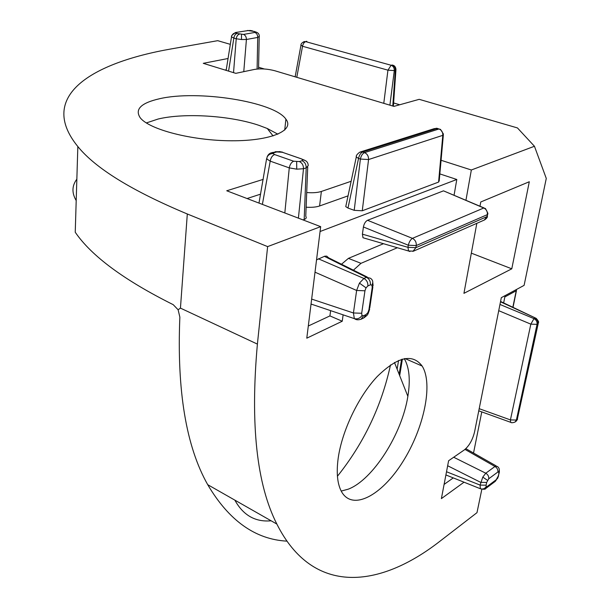 <?xml version="1.0" encoding="UTF-8"?>
<svg xmlns="http://www.w3.org/2000/svg" width="608" height="608" viewBox="0 0 608 608"><rect width="100%" height="100%" fill="white"/><g stroke="black" fill="none" stroke-linecap="round" stroke-linejoin="round"><path stroke-width="0.91" d="M159.349 98.785C197.676 89.688 274.246 101.658 285.897 119.153C294.872 130.492 271.092 140.995 231.511 140.775C192.029 140.706 149.089 129.534 140.212 117.747C134.619 109.326 140.995 103.003 159.349 98.785M441.066 160.276L471.344 169.989L534.447 146.262L517.446 127.931L419.201 99.332L393.938 106.377L274.877 70.764C267.634 68.871 260.893 68.415 254.646 69.388L235.79 73.34L203.262 63.331L228.053 58.497M230.303 44.338L217.702 40.675L171.547 48.86C91.344 62.852 36.868 96.254 77.839 146.543C95.562 168.393 132.05 190.874 187.31 213.986L267.626 246.605L320.674 226.655L226.738 190.775L263.241 179.368M306.713 192.531C312.74 193.017 317.634 192.66 321.374 191.452L351.135 181.275M277.879 134.193L267.284 128.501L259.054 125.385C230.493 115.611 184.52 112.64 158.148 119.024L146.323 122.945M534.447 146.262L546.273 178.418L524.104 285.365L501.319 297.662L474.559 431.946C472.576 439.926 469.178 445.907 464.368 449.882L448.613 460.742L441.385 498.621L464.033 482.19M481.832 489.288L476.984 512.658L439.903 541.264C379.947 588.012 313.242 596.524 276.853 524.058C256.682 484.394 250.192 424.407 257.397 344.098L267.626 246.605M338.223 457.953C342.091 430.654 358.507 396.416 377.18 376.58C397.503 356.706 412.49 353.195 422.142 366.046C433.466 383.929 423.844 428.716 402.625 462.057C381.611 495.695 352.26 511.48 341.392 491.424C337.303 483.664 336.247 472.507 338.223 457.953M471.344 169.989L465.948 200.23M397.343 247.737L360.985 263.325L353.415 270.172M343.125 314.8L342.243 321.229L306.789 338.177L320.674 226.655M479.986 206.211L480.768 201.978L529.302 181.739L511.784 268.82L463.934 293.337L476.832 223.318M454.077 195.168L456.798 179.482L439.842 173.911M348.05 195.86L319.588 205.975L321.374 191.452M306.128 207.214C311.661 207.556 316.145 207.146 319.588 205.975M260.589 194.142L247.068 198.542M77.839 146.543L75.24 232.241C91.512 256.036 124.176 280.182 173.219 304.669L178.114 309.761L180.447 308.119L257.397 344.098M226.26 69.768L225.013 70.026M76.851 179.155C71.896 185.767 71.683 192.911 76.198 200.572M444.091 484.432L453.272 477.896M341.21 491.074L348.194 489.197C372.924 479.879 401.979 433.937 407.846 396.446L407.862 396.34C410.522 380.023 409.336 367.468 404.29 358.667M178.114 309.761L179.862 317.125C176.799 390.579 186.078 446.424 207.708 484.675C228.897 520.6 255.276 539.418 286.839 541.143M308.302 326.01L329.924 315.909L342.243 321.229M329.924 315.909L330.623 310.612M360.985 263.325L348.414 258.37L341.498 264.229M348.414 258.37L383.481 243.709M471.337 253.156L511.784 268.82M345.998 205.512L345.762 206.629L347.981 208.05L354.213 210.33L362.262 210.778L438.588 182.088L439.219 180.812L443.346 135.029M320.066 231.519L456.798 179.482M302.982 219.898L304.182 219.465C306.189 218.728 306.713 217.687 305.771 216.319L307.716 167.063M367.27 277.073L328.586 257.8L326.762 256.135L324.74 256.196L316.532 259.89M310.992 304.441L311.866 304.327M484.021 207.928L443.498 190.844L367.528 220.286C365.461 221.411 364.093 223.645 363.417 226.974L362.406 234.164L362.999 237.743L364.724 238.245M258.59 67.252L264.366 68.985M505.111 295.617L503.652 302.913M481.779 411.905L473.526 453.036M500.582 301.462L535.336 317.954M234.848 500.133C243.246 515.341 255.33 522.226 271.122 520.798M337.432 476.239C363.85 443.171 381.543 406.068 390.503 364.914M438.588 182.088L442.791 135.348C442.905 132.202 441.644 130.074 439.006 128.98L440.526 129.42L443.43 134.079L442.791 135.348L368.562 159.547L360.392 159.053L354.213 210.33M347.981 208.05L358.545 158.43L356.288 156.993L356.417 156.081M298.399 218.15L303.498 168.728L296.75 169.168L289.271 167.884C289.963 164.426 291.43 162.199 293.672 161.219L274.58 154.546C272.323 155.504 270.872 157.7 270.203 161.135L266.882 159.015L267.018 157.381M356.774 319.664L354.32 318.554L353.438 312.976L361.692 313.264L364.952 290.784L356.63 290.464L359.434 283.123L363.918 278.464L318.341 258.788M363.417 226.974L408.295 245.214C409.169 241.87 410.544 239.582 412.429 238.351L483.778 207.997L485.473 208.544L487.935 213.385L487.327 214.639C487.631 211.576 486.446 209.365 483.778 207.997L443.498 190.844M409.914 251.514L408.546 250.998L407.96 247.334L362.406 234.164M228.57 71.121L233.852 38.084L231.496 36.822L231.724 35.576L235.311 32.551L248.102 30.567L236.003 32.437M231.405 36.647L231.557 36.214M392.168 65.018L393.338 65.337C394.843 65.915 395.717 67.298 395.968 69.472L395.291 70.361L392.783 106.035M389.895 105.169L394.303 70.596L387.942 70.163L302.518 46.254L300.99 45.007M511.222 422.545L510.629 422.302L510.424 419.908L530.837 324.148L533.976 318.63L499.966 304.456M500.498 301.804L536.195 318.364C538.323 320.773 539.053 322.217 538.392 322.696L517.256 419.452L538.194 323.623M481.756 489.037L480.366 488.703L480.092 485.085L446.515 471.747M486.164 488.194L495.011 481.551L496.234 479.704L487.092 486.56L485.868 488.422C485.458 489.417 483.656 489.531 480.464 488.764C482.858 489.432 484.758 488.726 486.172 486.636L486.096 485.184L480.092 485.085L482.79 477.098L485.784 473.214L453.69 457.239M274.01 152.73L271.381 152.79C269.352 153.376 267.923 154.812 267.087 157.1L267.087 157.1C268.371 154.721 270.378 153.543 273.129 153.566L274.01 152.73L276.746 151.939L272.186 152.555M304.182 219.465L306.196 167.884L303.498 168.728C303.483 165.232 302.1 162.838 299.349 161.561L293.672 161.219M359.434 283.123L366.031 287.827L367.863 285.973C368.068 282.606 366.753 280.098 363.918 278.464L366.487 277.316L370.348 278.236C372.894 279.832 373.418 282.142 371.921 285.144L370.416 284.81C370.629 281.451 369.314 278.95 366.487 277.316L324.398 256.325M361.099 319.23L363.508 315.78L366.054 314.556L363.713 317.961M247.426 30.468L254.524 31.502M233.533 72.648L236.223 38.768L233.852 38.084C234.3 35.53 235.364 33.995 237.044 33.478L236.048 32.946L236.748 32.536M499.122 473.115L498.248 476.102L499.366 471.983L499.312 469.976M304.676 160.254L301.37 158.87L302.89 159.866C306.288 160.368 308.074 162.275 308.241 165.574L306.196 167.884C306.181 164.388 304.806 162.009 302.054 160.732L299.349 161.561M301.424 158.855L282.332 152.274L301.37 158.87M366.054 314.556L367.855 312.694L368.912 309.799L372.218 287.455L373.092 285.456L372.772 282.568M368.912 309.799L369.793 307.739L372.848 287.06M252.115 30.848L255.482 32.034C257.906 32.429 259.198 33.85 259.365 36.313L257.724 37.438C257.678 34.876 256.713 33.204 254.82 32.444L243.489 34.436L237.044 33.478M254.478 31.51L256.751 32.33M243.77 71.668L246.415 39.482L241.482 39.528L236.223 38.768C236.672 36.206 237.736 34.671 239.415 34.147M257.1 69.031L257.724 37.438L246.415 39.482C246.362 36.898 245.389 35.211 243.489 34.436M498.826 473.396L498.765 471.952C499.791 469.665 499.297 467.826 497.291 466.427L494.965 466.48C497.162 467.864 498.127 469.703 497.876 471.998L488.718 478.8L486.666 482.456L480.654 482.349L447.655 465.743M488.718 478.8C488.969 476.49 487.996 474.628 485.784 473.214L494.965 466.48L464.998 449.411M187.31 213.986L180.447 308.119M398.559 360.453L397.138 369.2M399.144 374.285L401.592 359.343M345.762 206.629L356.288 156.993C355.87 155.815 357.048 154.189 359.822 152.129L362.672 152.03L437.22 128.44L439.006 128.98L364.519 152.638C367.262 153.862 368.615 156.165 368.562 159.547L362.262 210.778M284.818 212.96L289.271 167.884L270.203 161.135L262.39 204.394M311.653 299.083L353.438 312.976L356.63 290.464L315.005 272.186M367.528 220.286L412.429 238.351C415.226 239.871 416.495 242.273 416.244 245.556L487.327 214.639L486.955 216.623L415.902 247.669L412.862 251.408M383.777 103.337L387.942 70.163L391.134 65.261L305.649 41.618L303.932 42.818L302.716 45.311L296.788 77.315M399.692 104.774L393.604 102.965M512.84 307.276L516.222 290.768L504.853 296.924M479.195 408.682L510.424 419.908L516.397 420.044L537.039 324.36L530.837 324.148L498.727 310.673M439.044 128.972L434.454 128.577L360.597 151.886M484.264 220.058L486.955 216.623L487.738 214.404M516.625 289.4L516.222 290.768L516.321 289.568M360.392 159.053L358.545 158.43C359.275 155.093 360.65 152.958 362.672 152.03L364.519 152.638C362.497 153.573 361.122 155.709 360.392 159.053M266.638 158.528L258.985 203.095M274.58 154.546L273.129 153.566M302.89 159.866L302.054 160.732M276.746 151.939L282.332 152.274M296.75 169.168L296.651 161.774M364.952 290.784L366.031 287.827M372.218 287.455L371.921 285.144M370.416 284.81L367.863 285.973M361.692 313.264L362.003 315.514L363.508 315.78M354.373 318.63L354.479 318.668C357.534 319.322 360.042 318.273 362.003 315.514M416.244 245.556L415.902 247.669L407.96 247.334L408.295 245.214L416.244 245.556M248.102 30.567L250.04 30.514M255.482 32.034L254.82 32.444M226.161 70.376L231.724 35.576L233.472 33.569L236.048 32.946M395.291 70.361L394.303 70.596C394.356 67.891 393.3 66.112 391.134 65.261L392.13 65.026C394.296 65.877 395.352 67.655 395.291 70.361M304.768 41.519L304.046 41.656C301.781 42.841 300.747 44.088 300.93 45.38L295.146 76.828M533.976 318.63L534.842 318.121C537.183 319.405 538.209 321.313 537.905 323.844L537.039 324.36C537.343 321.83 536.317 319.914 533.976 318.63M478.77 410.818L510.629 422.302C511.191 422.932 512.658 422.856 515.022 422.074L516.397 420.044L517.256 419.452L515.28 421.891M480.381 488.733L445.9 474.954M487.092 486.56L486.172 486.636M498.765 471.952L497.876 471.998M486.666 482.456L486.096 485.184M496.234 479.704L498.248 476.102M495.368 481.27L497.443 478.184M275.105 151.734L279.422 151.734M367.855 312.694L367.939 313.91C367.916 314.572 366.563 315.902 363.873 317.885L361.334 319.116C358.408 320.142 356.121 319.99 354.479 318.668L311.038 304.046M241.482 39.528L241.513 34.489M487.487 480.335L482.79 477.098M284.726 130.074L285.897 119.153M267.284 128.501L273.083 135.941M404.966 358.538L422.142 366.046M207.708 484.675L276.853 524.058M407.862 396.34L394.47 362.459M402.39 359.115L399.676 375.63M487.441 216.326C487.54 217.299 486.59 218.5 484.584 219.914L413.508 251.157L408.546 250.998L362.999 237.743M395.93 70.034L393.376 106.21M399.714 104.766L393.604 102.95M513.015 307.367L516.458 290.578M435.951 128.258L437.441 128.387M252.305 30.826L250.017 30.453M306.136 41.321L306.88 41.39M517.606 419.117L516.276 421.177M498.598 475.752L497.564 478.458M282.674 152.198L279.338 151.544M369.641 309.305L368.205 313.447M259.206 36.822L258.552 68.917M496.25 465.956L465.85 448.666"/></g></svg>

